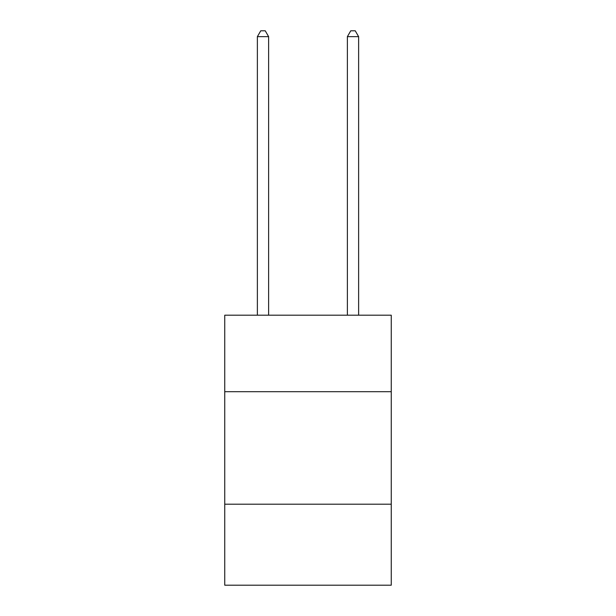 <?xml version="1.0" encoding="UTF-8"?>
<svg xmlns="http://www.w3.org/2000/svg" width="616" height="616" viewBox="0 0 616 616"><rect width="100%" height="100%" fill="white"/><g stroke="black" fill="none" stroke-linecap="round" stroke-linejoin="round"><path stroke-width="0.92" d="M391.252 391.699L391.252 315.2L224.748 315.2L224.748 391.699L391.252 391.699L391.252 585.2L224.748 585.2L224.748 391.699M391.252 504.204L224.748 504.204M268.622 315.2L268.622 36.652L257.373 36.652L257.373 315.2M257.373 36.652L260.753 30.8L265.25 30.8L268.622 36.652M358.627 315.2L358.627 36.652L347.378 36.652L347.378 315.2M347.378 36.652L350.75 30.8L355.247 30.8L358.627 36.652"/></g></svg>
